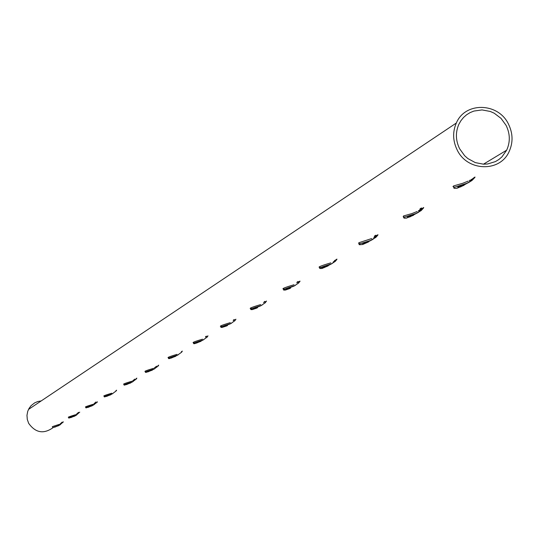 <?xml version="1.0" encoding="UTF-8"?>
<svg xmlns="http://www.w3.org/2000/svg" width="539" height="539" viewBox="0 0 539 539"><rect width="100%" height="100%" fill="white"/><g stroke="black" fill="none" stroke-linecap="round" stroke-linejoin="round"><path stroke-width="0.81" d="M330.346 264.481L324.074 267.661L323.562 266.67L322.127 267.034M459.599 148.703L464.625 155.697L467.845 158.554L475.304 162.616L483.496 164.186L487.613 163.977L495.402 161.606L498.878 159.504L501.964 156.849L506.667 150.179C510.345 142.033 510.157 133.773 506.101 125.398L501.041 118.378L494.189 113.19L490.295 111.458L482.048 109.922L473.875 111.068L470.075 112.624L466.585 114.787L463.506 117.502L460.906 120.709L458.851 124.32C455.367 132.358 455.617 140.484 459.599 148.703M508.513 124.192C498.4 102.45 465.184 101.615 456.331 123.027C452.49 131.893 452.773 140.854 457.16 149.923C467.246 171.543 500.071 172.493 509.126 151.574C513.195 142.572 512.993 133.45 508.513 124.192M41.2 400.922L37.831 401.521L34.678 402.855L31.094 405.665L29.045 408.414L27.732 411.318L26.97 415.347L27.294 419.443L28.668 423.331C35.547 432.918 43.713 434.34 53.166 427.595M38.188 402.943L31.525 407.403M418.365 210.85L419.254 210.271C422.084 207.798 422.34 207.32 420.036 208.822M469.496 180.437L469.941 180.154M464.066 185.275L457.011 188.252L454.498 188.401L453.663 187.855L454 187.457L466.767 183.314L471.78 180.653C476.772 175.707 476.052 175.869 469.624 181.131M467.172 183.287L460.69 186.871C455.199 188.071 457.604 186.757 467.906 182.93L469.954 181.778M471.706 180.511L472.528 179.554L471.484 180.08M454.539 187.168L452.969 186.588L453.663 185.908L462.63 183.321L468.29 181.084M413.575 215.216L406.386 218.133L404.23 218.18L403.623 217.668L404.007 217.318L415.812 213.559L421.053 210.668C425.244 206.336 424.53 206.518 418.924 211.214M416.324 213.464L409.896 216.907C405.173 217.884 407.504 216.644 416.89 213.188L418.83 212.096M404.594 217.035L403.199 216.813L403.516 215.964L411.836 213.599L417.199 211.477M368.548 241.917L362.632 244.511L359.439 244.733L359.028 244.531L359.439 243.945L370.408 240.515L375.804 237.429C379.321 233.636 378.621 233.838 373.702 238.049M371 240.36L364.64 243.668C360.571 244.463 362.835 243.291 371.425 240.151L373.251 239.127M374.046 237.12L375.973 235.179L374.585 235.914M360.099 243.668L358.671 243.507L358.812 242.752L371.674 238.561M328.143 265.875L322.053 268.449C316.878 268.887 319.991 267.371 331.391 263.894L335.177 261.449C338.142 258.12 337.461 258.349 333.122 262.136M324.074 267.661C320.564 268.314 322.76 267.203 330.656 264.332L332.374 263.369M323.568 266.684L322.848 266.886M322.053 268.449L321.507 267.391C316.285 267.742 319.398 266.232 330.852 262.85M289.989 288.446L285.475 290.036C281.008 290.366 284.033 288.938 294.55 285.744L298.491 283.13C300.654 280.704 300.533 280.462 298.128 282.409M290.649 288.062L287.496 289.295C284.471 289.834 286.6 288.783 293.89 286.135L295.513 285.225M296.827 282.955L298.155 281.499L297.029 282.146M285.475 290.036L284.956 289.019C280.442 289.281 283.474 287.853 294.045 284.747M257.022 308.005L252.34 309.588C248.479 309.844 251.423 308.497 261.166 305.546L265.208 302.803L266.488 301.052L264.871 302.15M257.615 307.648L254.354 308.901C251.74 309.352 253.808 308.348 260.559 305.903L262.109 305.04M263.591 302.682L264.683 301.382M253.963 308.126L251.841 308.618C247.94 308.807 250.884 307.473 260.681 304.596M226.98 325.819L222.196 327.389C218.847 327.597 221.704 326.324 230.766 323.575L234.869 320.732L235.934 319.216L234.566 320.146M227.525 325.495L224.197 326.749C221.927 327.126 223.934 326.176 230.214 323.899L231.682 323.083M233.299 320.665L234.222 319.566L233.293 320.139M223.82 326.014L222.29 326.378M222.196 327.389L221.718 326.459C218.335 326.607 221.192 325.34 230.301 322.666M200.953 341.308L194.646 343.666C191.743 343.835 194.512 342.629 202.967 340.062L207.097 337.151L207.987 335.837L206.821 336.619M202.455 340.365L196.627 343.067C194.66 343.39 196.6 342.487 202.462 340.358L203.863 339.577M205.581 337.124L206.356 336.168L205.5 336.707M194.646 343.666L194.188 342.77C191.251 342.885 194.027 341.692 202.523 339.193M175.647 356.313L169.374 358.61C166.847 358.745 169.542 357.606 177.452 355.194L181.582 352.236L182.337 351.098L181.34 351.758M177.028 355.45L171.328 358.051C169.617 358.327 171.503 357.465 176.994 355.471L178.328 354.723M169.374 358.61L168.936 357.741C166.376 357.842 169.071 356.71 177.028 354.359M152.335 370.138L146.109 372.368C143.906 372.489 146.52 371.411 153.952 369.134L158.068 366.149L158.702 365.152L157.846 365.711M153.608 369.343L148.036 371.849C146.541 372.085 148.366 371.263 153.527 369.383L154.801 368.676M154.444 367.841L156.64 366.176M146.109 372.368L145.685 371.539C143.455 371.62 146.076 370.549 153.548 368.332M130.775 382.919L124.624 385.089C122.697 385.196 125.23 384.172 132.237 382.016L136.313 379.018L136.852 378.149L136.118 378.627M131.954 382.191L126.517 384.597C125.203 384.806 126.982 384.024 131.839 382.245L133.066 381.565M132.715 380.77L134.932 379.072M124.624 385.089L124.213 384.287C122.259 384.361 124.805 383.344 131.839 381.241M110.791 394.777L104.721 396.879C103.03 396.974 105.489 396.003 112.105 393.955L116.141 390.957L116.606 390.196L115.966 390.607M111.883 394.097L106.574 396.421L112.914 393.517M104.721 396.879L104.323 396.104C102.612 396.172 105.078 395.208 111.728 393.214M92.209 405.793L86.227 407.841C84.744 407.929 87.129 406.999 93.395 405.052L97.384 402.06L97.222 401.744M93.22 405.166L88.046 407.403L94.184 404.621M93.86 403.886L95.982 401.953M86.227 407.841L85.842 407.086C84.34 407.154 86.739 406.238 93.031 404.331M74.887 416.068L68.999 418.055C67.692 418.143 70.016 417.253 75.959 415.387L79.745 412.14M75.831 415.481L70.777 417.644L76.733 414.969M76.41 414.262L78.539 412.342M68.999 418.055L68.628 417.327C67.308 417.388 69.632 416.512 75.608 414.7M58.697 425.669L52.91 427.602L59.674 425.049L63.413 421.848M59.586 425.116L54.655 427.211L60.429 424.644M60.119 423.95L62.241 422.057M52.91 427.602L52.552 426.895C51.387 426.955 53.651 426.12 59.33 424.382M506.667 150.179L483.463 164.186M456.331 123.027L28.506 409.424M471.78 180.653L471.14 179.406M460.69 186.871L460.218 185.948M421.053 210.668L420.447 209.489M409.896 216.907L409.472 216.078M375.804 237.429L375.225 236.311M364.64 243.668L364.263 242.927M335.177 261.449L334.625 260.384M298.491 283.13L297.973 282.113M287.496 289.295L287.038 288.399M265.208 302.803L264.71 301.827M254.354 308.901L253.936 308.086M252.34 309.588L251.841 308.618M224.197 326.749L223.813 326.007M196.627 343.067L196.277 342.393M171.328 358.051L171.011 357.431M148.036 371.849L147.747 371.283M126.517 384.597L126.254 384.085M106.574 396.421L106.331 395.943M88.046 407.403L87.823 406.972M70.777 417.644L70.575 417.24M54.655 427.211L54.466 426.841"/></g></svg>
